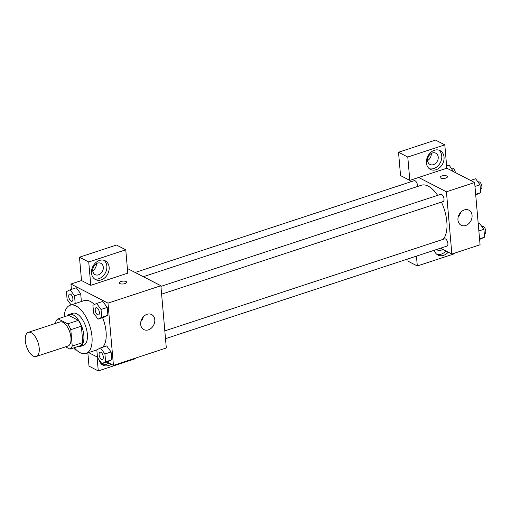 <?xml version="1.0" encoding="UTF-8"?>
<svg xmlns="http://www.w3.org/2000/svg" width="511" height="511" viewBox="0 0 511 511"><rect width="100%" height="100%" fill="white"/><g stroke="black" fill="none" stroke-linecap="round" stroke-linejoin="round"><path stroke-width="0.77" d="M33.285 356.09A12.692 6.1 71.8 0 1 25.722 343.558A12.692 6.1 71.8 0 1 28.297 332.361A12.692 6.1 71.8 0 1 38.057 342.511A12.692 6.1 71.8 0 1 36.23 356.474A12.692 6.1 71.8 0 1 33.285 356.09M28.297 332.361L60.023 321.924A12.692 6.1 71.8 0 1 69.783 332.073A12.692 6.1 71.8 0 1 67.957 346.043L36.23 356.474M58.011 318.826L68.583 315.344L78.33 320.371A16.384 7.876 71.8 0 1 81.377 326.19L82.808 342.568L72.23 346.049L70.799 329.672A16.384 7.876 71.8 0 0 67.759 323.846L58.011 318.826A16.384 7.876 71.8 0 0 55.744 321.911L55.865 323.291M65.517 346.841L69.969 349.134A16.384 7.876 71.8 0 0 72.23 346.049M82.808 342.568A16.384 7.876 71.8 0 1 80.546 345.66L69.969 349.134M77.512 346.656A16.927 8.131 -108.2 0 0 79.857 346.579A16.927 8.131 -108.2 0 0 82.29 327.96A16.927 8.131 -108.2 0 0 69.279 314.425A16.927 8.131 -108.2 0 0 67.343 315.753M69.279 314.425L72.798 313.262A16.927 8.131 71.8 0 1 85.816 326.797A16.927 8.131 71.8 0 1 83.382 345.423L79.857 346.579M81.377 326.19L70.799 329.672M78.33 320.371L67.759 323.846M64.111 316.82A25.39 12.2 71.8 0 1 70.154 305.227A25.39 12.2 71.8 0 1 89.681 325.533A25.39 12.2 71.8 0 1 86.027 353.459A25.39 12.2 71.8 0 1 80.131 352.686A25.39 12.2 71.8 0 1 74.274 347.723M70.154 305.227L84.258 300.583A25.39 12.2 71.8 0 1 94.388 304.556M102.596 317.657A25.39 12.2 71.8 0 1 102.609 347.269M106.933 362.024L113.442 365.378L107.993 303.125L70.94 284.033L71.412 289.373M88.646 352.596L97.46 357.144M75.213 303.56L74.536 295.812L80.706 293.78L81.383 301.528L80.706 293.78L76.311 287.757L70.141 289.788L66.43 291.634L67.12 299.491L71.08 304.92M98.01 319.164L104.18 317.139L107.885 315.293L107.201 307.43L102.8 301.413L96.636 303.445L92.925 305.284L93.615 313.147L98.01 319.164L101.721 317.325L101.031 309.462L96.636 303.445M101.906 363.679L108.07 361.647L111.781 359.801L111.091 351.945L106.697 345.921L100.526 347.953L96.822 349.792L97.505 357.655L101.906 363.679L105.611 361.833L104.927 353.97L100.526 347.953M124.984 283.605A3.705 1.424 175 0 1 121.26 283.956A3.705 1.424 175 0 1 119.267 282.883A3.705 1.424 175 0 1 122.832 281.139A3.705 1.424 175 0 1 126.645 282.238A3.705 1.424 175 0 1 124.984 283.605M90.779 285.323L88.742 261.983L125.757 249.802L127.795 273.149L90.779 285.323L81.517 280.552L70.94 284.033M113.442 365.378L166.318 347.978L160.876 285.732L107.993 303.125M160.876 285.732L127.386 268.473M126.645 282.238A3.705 1.424 -5 0 0 122.838 281.146A3.705 1.424 -5 0 0 119.267 282.883M91.52 273.072A10.578 8.336 -62.7 0 1 95.755 262.66A10.578 8.336 -62.7 0 1 105.183 260.77A10.578 8.336 -62.7 0 1 107.744 273.992A10.578 8.336 -62.7 0 1 95.487 279.574A10.578 8.336 -62.7 0 1 91.52 273.072M94.388 278.865A10.578 8.336 117.3 0 0 105.432 272.797A10.578 8.336 117.3 0 0 103.963 260.291M97.512 263.146A6.349 5.001 -62.7 0 1 100.929 263.337A6.349 5.001 -62.7 0 1 103.177 269.271A6.349 5.001 -62.7 0 1 98.534 274.816A6.349 5.001 -62.7 0 1 95.11 274.624A6.349 5.001 -62.7 0 1 92.861 268.69A6.349 5.001 -62.7 0 1 97.512 263.146M96.362 263.67A6.349 5.001 -62.7 0 1 92.734 270.709M125.757 249.802L116.489 245.031L79.473 257.205L88.742 261.983M81.517 280.552L79.473 257.205M140.685 324.396A8.463 6.669 -62.7 0 1 144.07 316.066A8.463 6.669 -62.7 0 1 151.614 314.552A8.463 6.669 -62.7 0 1 153.664 325.13A8.463 6.669 -62.7 0 1 143.859 329.595A8.463 6.669 -62.7 0 1 140.685 324.396M140.902 321.476A8.463 6.669 117.3 0 0 143.284 316.858M111.213 364.228A10.578 8.336 -62.7 0 1 102.979 365.173A10.578 8.336 -62.7 0 1 99.217 360M97.045 356.927L98.272 370.922L135.287 358.741L135.236 358.205M101.881 364.458A10.578 8.336 117.3 0 0 108.894 363.034M98.272 370.922L89.003 366.144L87.847 352.858M143.342 276.694L421.364 185.238A29.619 14.231 71.8 0 1 437.633 195.349M441.434 202.113A29.619 14.231 71.8 0 1 443.126 239.333M165.507 338.672L447.004 246.072A3.807 1.827 -108.2 0 0 447.777 242.712A3.807 1.827 -108.2 0 0 445.509 238.956A3.807 1.827 -108.2 0 0 444.627 238.841L164.823 330.879M135.16 272.478L414.236 180.677A3.807 1.827 71.8 0 1 416.599 182.414A3.807 1.827 71.8 0 1 417.487 186.509M160.933 286.371L440.731 194.327A3.807 1.827 71.8 0 1 443.657 197.374A3.807 1.827 71.8 0 1 443.114 201.564L161.61 294.164M410.186 182.012L410.039 180.306M440.533 248.205L451.871 254.05L446.422 191.797L418.637 177.477L409.822 180.377L407.778 157.03L444.794 144.856L446.838 168.196L418.637 177.477M427.637 160.543A6.349 5.001 117.3 0 0 431.265 153.498M409.822 180.377L400.56 175.599L398.516 152.259L435.532 140.078L444.794 144.856M416.446 256.126L417.308 265.969L408.046 261.198L407.848 258.956M433.437 164.651A6.349 5.001 -62.7 0 1 430.019 164.453A6.349 5.001 -62.7 0 1 427.764 158.519A6.349 5.001 -62.7 0 1 432.415 152.974A6.349 5.001 -62.7 0 1 435.832 153.172A6.349 5.001 -62.7 0 1 438.08 159.106A6.349 5.001 -62.7 0 1 433.437 164.651M429.297 168.694A10.578 8.336 117.3 0 0 440.335 162.632A10.578 8.336 117.3 0 0 438.872 150.119M426.43 162.907A10.578 8.336 -62.7 0 1 430.658 152.489A10.578 8.336 -62.7 0 1 440.086 150.604A10.578 8.336 -62.7 0 1 442.647 163.827A10.578 8.336 -62.7 0 1 430.396 169.409A10.578 8.336 -62.7 0 1 426.43 162.907M442.679 249.311A6.349 5.001 -62.7 0 1 440.923 250.243A6.349 5.001 -62.7 0 1 437.505 250.051A6.349 5.001 -62.7 0 1 436.669 249.47M436.784 254.293A10.578 8.336 117.3 0 0 445.924 250.984M448.243 252.179A10.578 8.336 -62.7 0 1 437.882 255.002A10.578 8.336 -62.7 0 1 434.235 250.275M417.308 265.969L454.324 253.795L454.279 253.258M407.778 157.03L398.516 152.259M451.871 254.05L480.072 244.769L474.63 182.523L446.838 168.196M464.333 209.925A8.463 6.669 -62.7 0 1 468.887 210.181A8.463 6.669 -62.7 0 1 470.938 220.758A8.463 6.669 -62.7 0 1 461.133 225.23A8.463 6.669 -62.7 0 1 458.131 217.316A8.463 6.669 -62.7 0 1 464.333 209.925M474.63 182.523L446.422 191.797M458.182 217.111A8.463 6.669 117.3 0 0 460.564 212.487M445.79 178.077A3.705 1.424 175 0 1 442.066 178.428A3.705 1.424 175 0 1 440.073 177.355A3.705 1.424 175 0 1 443.637 175.612A3.705 1.424 175 0 1 447.451 176.71A3.705 1.424 175 0 1 445.79 178.077M447.451 176.71A3.705 1.424 -5 0 0 443.637 175.612A3.705 1.424 -5 0 0 440.073 177.355M479.605 239.429L484.581 237.168L483.898 229.305L479.497 223.288L478.232 223.703M484.581 237.168L479.554 238.822M483.898 229.305L478.864 230.959M481.899 226.577L482.525 226.373A3.807 1.827 71.8 0 1 485.45 229.42A3.807 1.827 71.8 0 1 484.901 233.61L484.287 233.808M475.709 194.921L480.691 192.66L480.001 184.797L475.607 178.78L470.574 180.434M480.691 192.66L475.658 194.314M480.001 184.797L474.968 186.451M478.009 182.069L478.628 181.865A3.807 1.827 71.8 0 1 481.554 184.912A3.807 1.827 71.8 0 1 481.011 189.096L480.397 189.3M453.551 171.658L449.112 165.123L446.64 165.941M453.506 171.147L452.925 171.338M451.513 168.413L452.133 168.208A3.807 1.827 71.8 0 1 455.378 172.597M100.028 352.194L99.996 352.207A3.807 1.827 71.8 0 1 100.028 352.194A3.807 1.827 71.8 0 1 102.954 355.241A3.807 1.827 71.8 0 1 102.404 359.431A3.807 1.827 71.8 0 1 102.392 359.437L102.379 359.444A3.807 1.827 71.8 0 1 101.491 359.322A3.807 1.827 71.8 0 1 99.223 355.567A3.807 1.827 71.8 0 1 99.996 352.207A3.807 1.827 71.8 0 1 102.928 355.254A3.807 1.827 71.8 0 1 102.379 359.444M108.07 361.647L111.781 359.801L105.611 361.833M111.781 359.801L111.091 351.945L104.927 353.97M111.091 351.945L106.697 345.921M96.106 307.699L96.132 307.686A3.807 1.827 71.8 0 1 96.132 307.686A3.807 1.827 71.8 0 1 99.057 310.733A3.807 1.827 71.8 0 1 98.514 314.923A3.807 1.827 71.8 0 1 98.495 314.929A3.807 1.827 71.8 0 1 97.601 314.814A3.807 1.827 71.8 0 1 95.333 311.058A3.807 1.827 71.8 0 1 96.106 307.699A3.807 1.827 71.8 0 1 99.032 310.739A3.807 1.827 71.8 0 1 98.482 314.929L98.514 314.923M104.18 317.139L107.885 315.293L101.721 317.325M107.885 315.293L107.201 307.43L101.031 309.462M107.201 307.43L102.8 301.413M73.833 347.863L75.411 350.022L76.094 349.684M76.184 349.767L75.411 350.022M74.536 295.812L70.141 289.788M69.637 294.036L69.611 294.042A3.807 1.827 71.8 0 1 69.637 294.036A3.807 1.827 71.8 0 1 72.568 297.076A3.807 1.827 71.8 0 1 72.019 301.266A3.807 1.827 71.8 0 1 72.006 301.273L71.994 301.279A3.807 1.827 71.8 0 1 71.106 301.164A3.807 1.827 71.8 0 1 68.838 297.402A3.807 1.827 71.8 0 1 69.611 294.042A3.807 1.827 71.8 0 1 72.536 297.089A3.807 1.827 71.8 0 1 71.994 301.279M80.706 293.78L76.311 287.757M96.828 349.907L86.027 353.459"/></g></svg>
